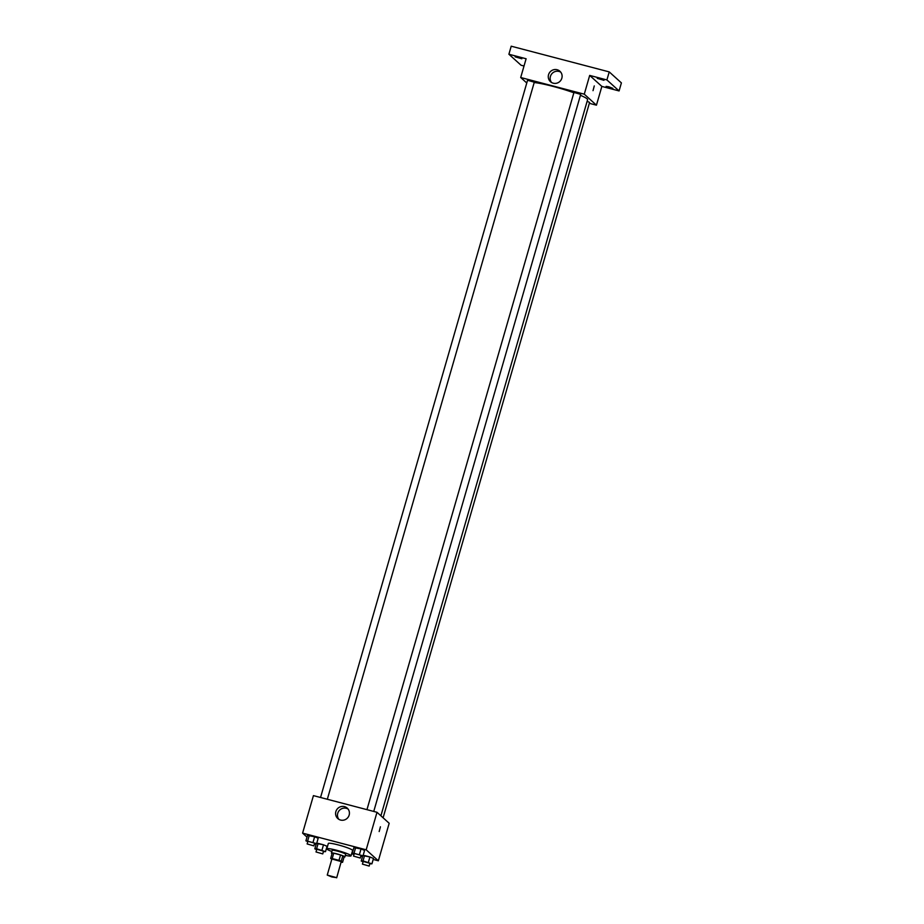 <?xml version="1.0" encoding="UTF-8"?>
<svg xmlns="http://www.w3.org/2000/svg" width="924" height="924" viewBox="0 0 924 924"><rect width="100%" height="100%" fill="white"/><g stroke="black" fill="none" stroke-linecap="round" stroke-linejoin="round"><path stroke-width="1.39" d="M336.602 877.65L331.82 876.957L327.246 875.074L336.602 877.65M327.246 875.074L331.889 858.997L341.245 861.572L336.683 877.8M330.665 858.384L332.201 853.025A6.664 0.728 16.1 0 1 333.737 853.199L340.54 854.977L338.993 860.336L332.201 858.558A6.664 0.728 16.1 0 0 330.665 858.384L331.774 859.389M340.54 854.977A6.664 0.728 16.1 0 1 342.804 855.809L344.098 856.975L342.561 862.335A6.664 0.728 16.1 0 1 341.187 862.196M342.561 862.335L341.256 861.168A6.664 0.728 16.1 0 0 338.993 860.336M342.804 855.809L341.256 861.168M344.075 857.068A7.011 0.762 -163.9 0 0 344.895 856.952A7.011 0.762 -163.9 0 0 338.369 854.261A7.011 0.762 -163.9 0 0 331.416 853.06A7.011 0.762 -163.9 0 0 332.039 853.603M331.416 853.06L332.19 850.38A7.011 0.762 16.1 0 1 338.392 851.374A7.011 0.762 16.1 0 1 345.553 854.065A7.011 0.762 16.1 0 1 345.668 854.273L344.895 856.952M333.737 853.199L332.201 858.558M331.866 851.478A12.624 1.386 16.1 0 1 326.796 848.821A12.624 1.386 16.1 0 1 337.976 850.623A12.624 1.386 16.1 0 1 350.843 855.451A12.624 1.386 16.1 0 1 351.062 855.82A12.624 1.386 16.1 0 1 345.345 855.37M326.796 848.821L328.343 843.462A12.624 1.386 16.1 0 1 339.524 845.264A12.624 1.386 16.1 0 1 352.391 850.092A12.624 1.386 16.1 0 1 352.61 850.461L351.062 855.82M323.412 851.674L325.514 851.651L327.061 846.292L323.504 844.79L316.678 843.473L318.145 843.393L316.597 848.752L314.818 848.844L316.689 849.641M314.518 843.647L316.632 843.624L318.179 838.264L314.622 836.763L307.473 835.458L305.925 840.817L307.808 841.614M373.192 859.447L378.343 860.798L366.181 849.803L302.598 833.125L306.999 837.109M314.46 843.843L316.077 844.467M351.64 853.799L354.031 854.423M360.822 856.202L362.485 856.64M369.819 863.836L371.933 863.824L373.469 858.465L369.912 856.964L363.086 855.647L364.553 855.555L363.017 860.914L361.226 861.018L363.097 861.815M360.926 855.809L363.04 855.797L364.587 850.438L361.03 848.937L353.88 847.631L352.333 852.991L354.215 853.788M302.598 833.125L313.432 795.622L377.004 812.288L389.177 823.284L378.343 860.798M377.004 812.288L366.181 849.803M349.156 815.072A7.034 6.826 132.1 0 1 337.791 818.549A7.034 6.826 132.1 0 1 337.445 808.754A7.034 6.826 132.1 0 1 349.156 815.072M380.422 826.795L379.175 831.542M338.819 819.311A7.034 6.826 132.1 0 1 348.094 809.054M580.434 95.311A30.192 3.303 16.1 0 1 587.075 98.822A30.192 3.303 16.1 0 1 587.583 99.711L380.896 815.8M534.199 82.536A30.192 3.303 16.1 0 1 573.873 92.781M373.746 811.434L580.699 94.387L573.966 92.446L366.955 809.655M587.121 101.317L589.593 102.414L383.102 817.798M320.547 797.481L527.558 80.273L534.291 82.213L327.327 799.26M589.327 103.315L596.442 105.174L584.28 94.179L520.697 77.512L526.772 82.998M596.442 105.174L601.859 86.417L619.08 90.933L621.402 82.894L609.228 71.899L511.215 46.2L508.893 54.239L521.067 65.234L524.024 66.008M609.228 71.899L606.906 79.938L589.685 75.421L584.28 94.179M520.697 77.512L526.114 58.755L508.893 54.239M561.838 78.205A7.034 6.826 132.1 0 1 550.473 81.693A7.034 6.826 132.1 0 1 550.127 71.887A7.034 6.826 132.1 0 1 561.838 78.205M601.859 86.417L589.685 75.421M594.271 85.92L593.023 90.668M551.501 82.444A7.034 6.826 132.1 0 1 560.776 72.188M517.856 57.23L521.852 58.778L515.118 56.838L517.856 57.23M608.858 86.798L612.855 88.346L606.121 86.394L608.858 86.798M599.965 78.771L603.973 80.307L597.239 78.367L599.965 78.771M619.08 90.933L606.906 79.938M363.04 855.797L352.333 852.991M353.546 856.098L354.319 853.418L361.007 855.266L360.291 858.049L353.546 856.098L360.291 858.049M364.587 850.438L361.03 848.937L359.482 854.296M361.03 848.937L355.671 847.527L354.123 852.887M355.671 847.527L353.88 847.631M316.632 843.624L305.925 840.817M307.138 843.935L307.911 841.256L314.587 843.092L313.871 845.876L307.138 843.935L313.871 845.876M318.179 838.264L314.622 836.763L313.074 842.122M314.622 836.763L309.263 835.365L307.715 840.725M309.263 835.365L307.473 835.458M371.933 863.824L363.017 860.914M362.427 864.125L363.201 861.445L369.889 863.293L369.173 866.077L362.427 864.125L369.173 866.077M362.728 855.809L361.226 861.018M373.469 858.465L369.912 856.964L368.364 862.323M369.912 856.964L364.553 855.555M325.514 851.651L316.597 848.752M316.02 851.963L316.793 849.283L323.481 851.12L322.765 853.903L316.02 851.963L322.765 853.903M316.32 843.647L314.818 848.844M327.061 846.292L323.504 844.79L321.956 850.149M323.504 844.79L318.145 843.393"/></g></svg>
